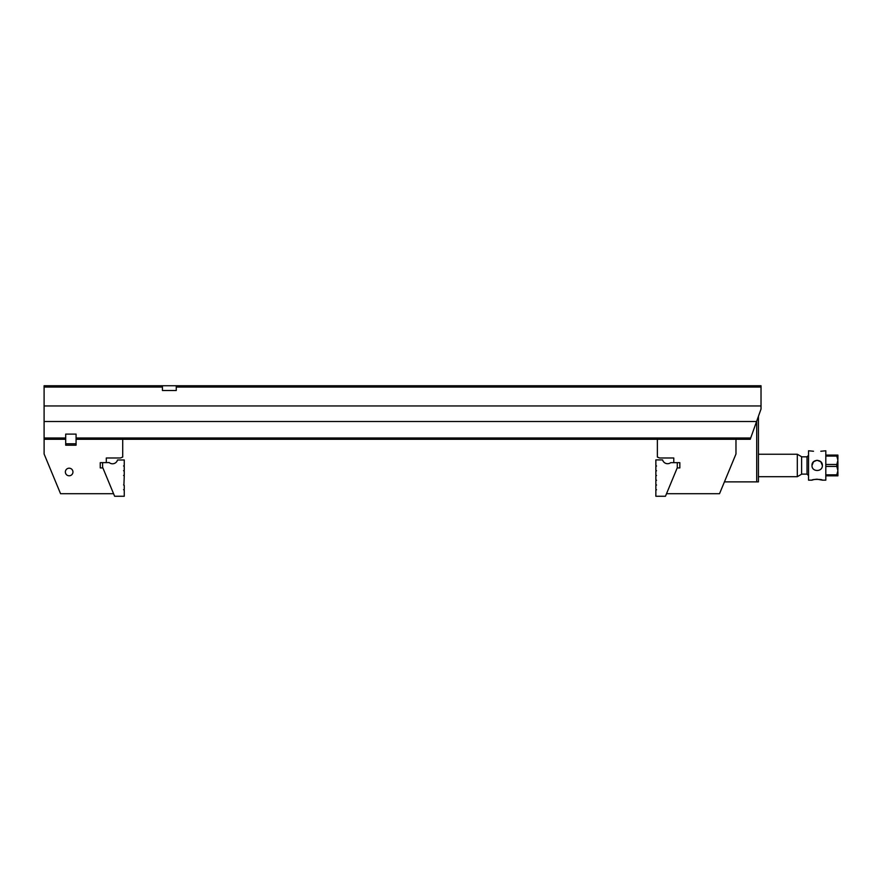 <?xml version="1.0" encoding="UTF-8"?>
<svg xmlns="http://www.w3.org/2000/svg" width="882" height="882" viewBox="0 0 882 882"><rect width="100%" height="100%" fill="white"/><g stroke="black" fill="none" stroke-linecap="round" stroke-linejoin="round"><path stroke-width="1.32" d="M162.431 385.743L162.431 387.033L44.1 387.033L44.1 385.743L761.023 385.743L761.023 405.952L44.1 405.952L44.1 421.497L756.58 421.497L761.023 409.061L761.023 405.952M76.073 438.001L750.692 438.001L756.58 421.497M44.1 421.497L44.1 438.001L65.698 438.001M750.692 438.001L750.229 439.291L735.974 439.291L735.974 453.998L719.525 493.711L666.516 493.711M735.974 439.291L76.073 439.291L76.073 434.109L65.698 434.109L65.698 439.291L44.1 439.291L44.1 438.001M44.1 387.033L44.1 405.952M162.431 387.033L162.431 390.494L176.257 390.494L176.257 385.743M761.023 387.033L176.257 387.033M65.698 443.789L76.073 443.789M65.698 439.291L65.698 445.212L76.073 445.212L76.073 439.291M44.111 439.291L44.111 453.998L60.56 493.711L113.569 493.711M122.708 439.291L122.708 457.063L120.459 457.99L106.303 457.99L106.303 462.664M65.698 445.212L76.073 445.212M109.07 462.576L100.25 462.664L100.25 467.923L102.885 467.923M69.16 475.784A3.793 3.793 0 0 1 65.874 470.095A3.793 3.793 0 0 1 72.445 470.095A3.793 3.793 0 0 1 69.16 475.784M123.921 484.604L124.263 475.96L123.579 475.442L124.263 475.1L124.263 471.209L123.579 470.69L124.263 470.349L124.263 466.457L123.579 465.939L124.263 465.597L124.263 459.985L117.515 459.985A5.182 5.182 0 0 1 109.07 462.466L109.07 462.664M123.579 484.946L124.263 485.464L124.263 489.345L123.579 489.697L124.263 490.216L124.263 496.257L114.627 496.257L102.588 467.206L102.588 462.664M657.377 439.291L657.377 457.063L659.626 457.99L673.782 457.99L673.782 462.664M677.2 467.923L679.835 467.923L679.835 462.664L677.277 462.664L677.277 467.747L665.458 496.257L655.855 496.257L655.855 490.127L656.539 489.786L655.855 489.267L655.855 485.376L656.539 485.034L655.855 484.516L655.855 480.624L656.539 480.282L655.855 479.764L655.855 475.872L656.539 475.53L655.855 475.012L655.855 471.12L656.539 470.779L655.855 470.26L655.855 466.369L656.539 466.027L655.855 465.509L655.855 459.897L662.603 459.897A5.182 5.182 0 0 0 670.706 462.664L677.277 462.664M817.173 479.202L822.355 480.15C822.663 479.135 811.672 479.135 811.991 480.15L813.502 479.687M813.755 479.621L816.401 479.224M825.806 474.847L836.82 474.847L837.9 470.646L836.82 466.446L825.806 466.446M837.9 475.828L837.9 471.793L837.9 475.828L825.806 475.828M825.806 464.483L836.82 464.483L837.9 460.283L836.82 456.082L825.806 456.082M837.9 461.429L837.9 469.5M825.806 455.101L837.9 455.101L837.9 459.136M797.306 454.241L801.617 456.733L801.617 474.196L797.306 476.699L797.306 454.241L758.432 454.241M801.617 474.108L807.019 474.108L807.019 456.832L808.529 455.321M820.811 451.253L825.806 450.779L825.806 480.15L822.355 480.15M813.502 451.242L808.529 450.779L808.529 480.15L811.991 480.15M811.991 465.464L811.991 465.464C811.672 472.157 822.663 472.135 822.355 465.464C822.663 458.783 811.672 458.772 811.991 465.464L813.48 461.826M813.557 461.749L816.952 460.283M817.173 460.283L820.833 461.793M820.855 461.826L822.355 465.464M758.432 416.315L758.432 481.881L756.701 481.881L756.701 421.155M724.431 481.881L756.701 481.881M836.82 475.828L836.82 474.847M836.82 466.446L836.82 464.483M836.82 456.082L836.82 455.101M797.306 476.699L758.432 476.699M801.617 456.832L807.019 456.832M807.019 474.108L808.529 475.618"/></g></svg>
